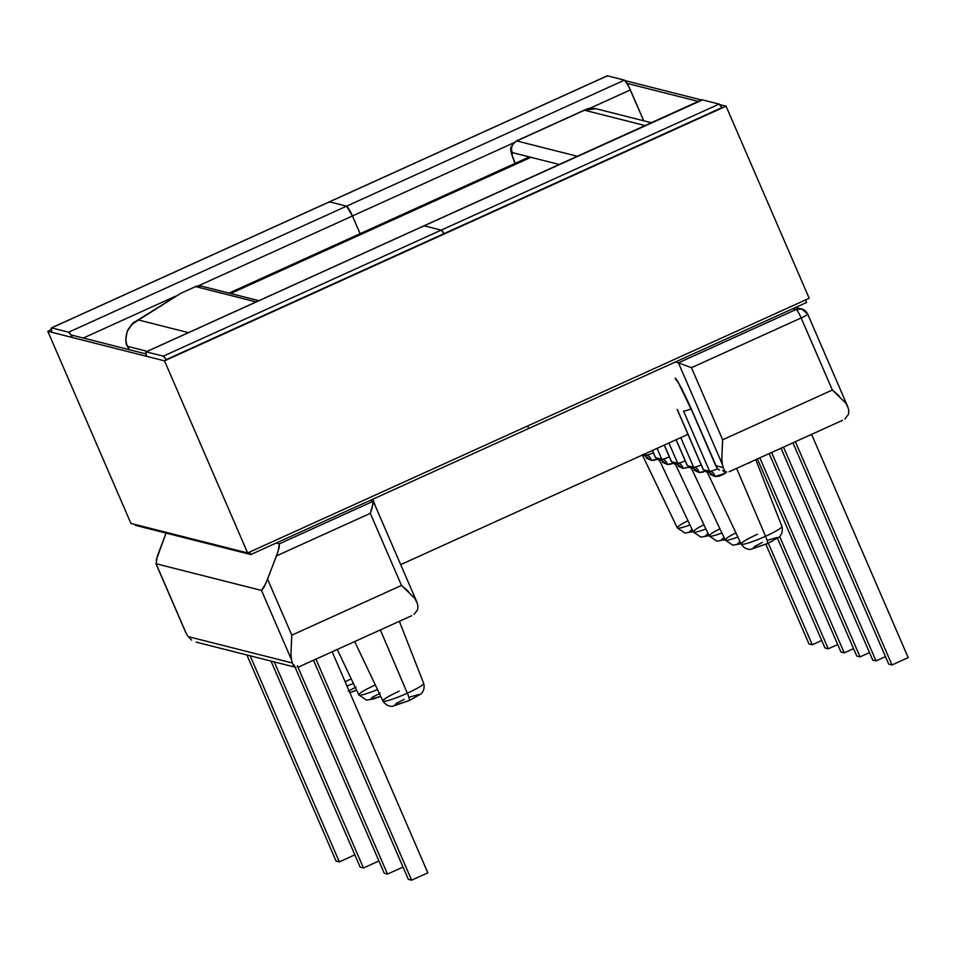 <?xml version="1.0" encoding="UTF-8"?>
<svg xmlns="http://www.w3.org/2000/svg" width="956" height="956" viewBox="0 0 956 956"><rect width="100%" height="100%" fill="white"/><g stroke="black" fill="none" stroke-linecap="round" stroke-linejoin="round"><path stroke-width="1.43" d="M664.241 445.126L671.363 461.581A8.831 1.016 -23.4 0 0 671.518 461.676L664.336 445.078L671.518 461.676L674.589 462.453L709.233 535.981A22.191 2.569 -23.4 0 0 721.876 533.03A22.191 2.569 156.6 0 1 709.28 536.053A22.191 2.569 156.6 0 1 719.892 528.835M337.241 649.471L358.823 694.893A22.191 2.569 -23.4 0 0 377.512 689.563A22.191 2.569 156.6 0 1 358.87 694.964A22.191 2.569 156.6 0 1 375.158 685.046M781.865 526.362A22.191 2.569 156.6 0 1 765.565 536.256A8.831 1.303 65.6 0 1 767.501 543.606A8.831 1.303 -114.4 0 0 765.565 536.256L736.61 468.368L765.565 536.256A22.191 2.569 -23.4 0 0 781.9 526.433C783.824 533.866 778.614 537.619 778.805 537.236L767.489 543.606L751.261 549.186C751.547 549.341 745.238 550.525 741.175 544.06A22.191 2.569 -23.4 0 0 765.565 536.256A22.191 2.569 156.6 0 1 741.211 544.131A22.191 2.569 156.6 0 1 757.499 534.225M423.627 683.289A22.191 2.569 156.6 0 1 407.328 693.196A8.831 1.303 65.6 0 1 409.264 700.533A8.831 1.303 -114.4 0 0 407.328 693.196L380.345 629.92L407.328 693.196A22.191 2.569 -23.4 0 0 423.675 683.373C425.587 690.806 420.377 694.558 420.568 694.164L409.252 700.545L393.024 706.114C393.31 706.269 387.001 707.464 382.938 700.999A22.191 2.569 -23.4 0 0 407.328 693.196A22.191 2.569 156.6 0 1 382.986 701.059A22.191 2.569 156.6 0 1 399.273 691.152M676.083 439.748L687.268 465.608A8.831 1.016 -23.4 0 0 687.424 465.703L676.167 439.712L687.424 465.703L690.567 466.492L725.198 540.02A22.191 2.569 -23.4 0 0 737.853 537.069A22.191 2.569 156.6 0 1 725.245 540.092A22.191 2.569 156.6 0 1 735.857 532.874M706.102 471.057L699.099 472.491L694.199 470.221M703.305 472.061L699.302 472.527M677.171 409.419L703.234 469.647A8.831 1.016 -23.4 0 0 703.389 469.743L677.326 409.526L703.389 469.743L706.532 470.543L741.175 544.06M722.509 470.567L726.751 471.977L725.305 473.232L715.064 476.53L710.165 474.26M724.003 474.128L719.282 476.112L715.267 476.566M642.384 455.032L677.302 527.891A22.191 2.569 -23.4 0 0 689.945 524.952A22.191 2.569 156.6 0 1 677.35 527.963A22.191 2.569 156.6 0 1 687.95 520.757M652.362 450.515L655.398 457.542A8.831 1.016 -23.4 0 0 655.553 457.637L652.446 450.467L655.553 457.637L658.624 458.414L693.267 531.942A22.191 2.569 -23.4 0 0 705.91 528.991A22.191 2.569 156.6 0 1 693.315 532.002A22.191 2.569 156.6 0 1 703.927 524.796M353.397 683.468A22.191 2.569 156.6 0 1 346.98 685.978A22.191 2.569 -23.4 0 0 353.397 683.468M345.152 681.759A22.191 2.569 156.6 0 1 351.043 678.939M643.424 454.566L645.802 455.164L645.192 453.765L645.802 455.164A8.831 1.016 -23.4 0 0 653.366 452.833A8.831 1.016 -23.4 0 1 650.558 453.945A8.831 1.016 -23.4 0 1 645.802 455.164C648.467 455.307 650.343 457.052 651.43 460.41L646.387 458.163M703.269 469.468A8.831 1.016 -23.4 0 0 703.389 469.743L709.603 471.32L683.54 411.092A8.831 1.016 -23.4 0 0 690.459 409.037M717.275 468.488L693.291 413.566C686.05 396.537 676.083 377.13 675.163 378.265L677.529 381.205L687.34 400.301L715.877 465.739L723.178 467.592A36.005 5.306 -114.4 0 0 722.413 464.497L678.425 362.85L675.259 362.049L678.425 362.85L796.073 309.493L792.906 308.692L796.073 309.493A8.831 8.664 -75.8 0 1 807.509 313.926L801.726 308.979L796.073 309.493L678.425 362.85L722.413 464.497A36.005 5.306 65.6 0 1 723.178 467.592L724.6 470.579M559.236 164.468L512.297 152.59L512.153 155.242L515.141 163.368A11.293 1.661 65.6 0 1 514.698 162.365A11.293 1.661 65.6 0 1 512.297 152.59L559.236 164.468M690.782 466.731L683.134 468.44L674.589 462.453L677.673 463.23L668.913 442.998L677.673 463.23A8.831 1.016 -23.4 0 0 685.237 460.9A8.831 1.016 -23.4 0 1 680.911 462.537A8.831 1.016 -23.4 0 1 677.673 463.23C680.278 463.445 682.106 465.178 683.134 468.44L678.234 466.181M369.996 500.478L373.163 501.279L369.996 500.478M416.625 601.455L417.163 602.937A36.005 5.306 65.6 0 1 417.915 606.02A36.005 5.306 -114.4 0 0 417.163 602.937L414.808 598.408L401.663 585.562L408.427 591.489M674.219 463.015L667.396 464.449L658.624 458.414L661.767 459.215L657.083 448.376L661.767 459.215A8.831 1.016 -23.4 0 0 669.331 456.884A8.831 1.016 -23.4 0 1 666.535 457.984A8.831 1.016 -23.4 0 1 661.767 459.215C664.432 459.346 666.308 461.091 667.396 464.449L662.353 462.202M847.482 406.061L848.02 407.543A36.005 5.306 65.6 0 1 848.773 410.626L848.474 414.402L848.773 410.626A36.005 5.306 -114.4 0 0 848.02 407.543L845.678 403.014L832.521 390.168L839.284 396.095M373.163 501.279L373.438 502.318L373.163 501.279L279.367 543.821L276.2 543.02L279.367 543.821L373.163 501.279L371.896 508.843L370.307 513.336L276.499 555.878L265.732 583.602L261.49 590.426L156.067 563.741L186.133 633.219A36.005 5.306 -114.4 0 0 188.189 636.624L292.321 662.986A36.005 5.306 -114.4 0 0 291.556 659.891L261.49 590.426L156.067 563.741L157.346 556.177L166.069 533.09L156.246 560.037M584.486 110.227L596.102 108.745L591.25 108.279L584.486 110.227L516.766 140.938L577.316 156.27L516.766 140.938L584.486 110.227L645.049 125.559L584.486 110.227L585.383 109.677M258.909 300.674L201.25 286.071A8.831 8.664 104.2 0 0 195.61 286.585L256.16 301.917L195.61 286.585L180.851 293.277L138.56 320.009L188.44 332.628L138.56 320.009L131.904 324.466L127.471 331.039C125.403 336.464 125.427 341.567 127.518 346.347L129.383 349.705M657.692 459.191L653.187 460.445M693.064 531.512L688.977 532.301L692.096 529.481M673.657 463.242L669.152 464.485M709.029 535.551L704.942 536.34L708.073 533.52M356.588 690.184L349.836 692.598M348.199 691.152L356.014 687.113M821.73 640.508L812.277 644.786L768.325 543.223L812.277 644.786L809.003 643.962L765.887 544.322L809.003 643.962L812.277 644.786L821.73 640.508M837.695 644.547L828.243 648.825L779.63 536.483L828.243 648.825L824.968 648.001L777.479 538.252L824.968 648.001L828.243 648.825L837.695 644.547M853.565 648.634L844.208 652.876L759.817 457.84L844.208 652.876L840.945 652.04L757.379 458.94L840.945 652.04L844.208 652.876L853.565 648.634M354.867 854.855L339.344 861.894L250.161 655.804L339.344 861.894L336.082 861.057L246.899 654.98L336.082 861.057L339.344 861.894L354.867 854.855M378.923 860.974L363.459 867.988L274.276 661.899L363.459 867.988L360.185 867.164L271.002 661.074L360.185 867.164L363.459 867.988L378.923 860.974M291.257 644.631L291.783 635.393L290.935 654.585L291.556 659.891A36.005 5.306 65.6 0 1 292.321 662.986L188.189 636.624L191.642 640.138L188.189 636.624A36.005 5.306 65.6 0 1 186.133 633.219L156.067 563.741M655.434 457.362A8.831 1.016 -23.4 0 0 655.553 457.637L661.205 459.071M667.396 464.449A8.831 6.274 94 0 0 662.185 459.227M655.553 457.637L659.317 460.469M658.624 458.414L659.246 460.338M658.254 458.976L651.43 460.41L642.659 454.375L645.24 455.032M651.43 460.41A8.831 6.274 94 0 0 646.22 455.187M516.383 140.962A20.124 2.964 65.6 0 1 516.395 140.962A20.124 2.964 65.6 0 1 516.766 140.938A8.831 8.664 104.2 0 0 512.297 152.59A8.831 8.664 -75.8 0 1 516.766 140.938A20.124 2.964 -114.4 0 0 516.36 140.974M514.579 162.09A8.831 1.016 -23.4 0 0 514.543 162.257A8.831 1.016 -23.4 0 0 514.698 162.365A8.831 1.016 156.6 0 1 514.543 162.257L515.057 163.416M373.438 502.318L370.307 513.336L276.499 555.878L279.188 547.525L279.367 543.821L278.088 551.385L267.561 579.181L291.795 635.166L401.496 585.419L370.307 513.336L401.496 585.419L291.795 635.166L267.561 579.181L263.94 587.295L261.49 590.426L291.556 659.891M185.285 631.498L186.133 633.219M687.304 465.429A8.831 1.016 -23.4 0 0 687.424 465.703L693.638 467.281L680.803 437.609L693.638 467.281A8.831 1.016 -23.4 0 0 701.202 464.951A8.831 1.016 -23.4 0 1 696.876 466.588A8.831 1.016 -23.4 0 1 693.638 467.281L690.567 466.492L691.176 468.416L687.985 465.847M832.353 390.024L801.164 317.942L691.463 367.69L722.652 439.772L832.353 390.024L722.652 439.772L691.463 367.69L678.425 362.85L691.463 367.69L801.164 317.942A8.831 1.303 -114.4 0 0 796.073 309.493C797.256 310.21 798.953 313.03 801.164 317.942C805.896 315.731 808.011 314.393 807.509 313.926A8.831 1.016 156.6 0 1 807.653 314.034A8.831 1.016 156.6 0 1 801.164 317.942L832.353 390.024M748.476 463.146L747.735 463.313L748.476 463.146A8.831 6.011 71.5 0 1 748.428 463.003A8.831 6.011 -108.5 0 0 748.476 463.146L750.042 462.561L748.476 463.146M751.81 461.461A24.76 2.868 156.6 0 1 750.042 462.561A24.76 2.868 156.6 0 0 751.81 461.461M767.501 543.606A8.831 1.303 -114.4 0 1 767.321 543.617L752.85 548.469L754.654 546.438L762.458 542.387M767.262 540.343L776.941 537.547L771.743 541.478M740.972 543.629L736.885 544.43L740.004 541.61M409.264 700.533A8.831 1.303 -114.4 0 1 409.084 700.545L394.613 705.397L396.429 703.365L404.233 699.326M409.025 697.283L418.704 694.474L413.518 698.418M908.2 657.608L811.584 434.359L908.2 657.608L891.984 664.958L888.71 664.133L792.942 442.819L888.71 664.133L891.984 664.958L795.368 441.708L891.984 664.958L908.2 657.608M781.052 448.209L872.744 660.094L781.052 448.209M783.49 447.097L876.019 660.919L872.744 660.094L876.019 660.919L783.49 447.097M885.471 656.641L876.019 660.919L885.471 656.641M769.162 453.598L856.779 656.055L769.162 453.598M771.6 452.487L860.053 656.88L856.779 656.055L860.053 656.88L771.6 452.487M869.506 652.59L860.053 656.88L869.506 652.59M427.834 872.828L332.174 651.777L427.834 872.828L411.618 880.177L408.343 879.353L313.52 660.226L408.343 879.353L411.618 880.177L315.958 659.126L411.618 880.177L427.834 872.828M294.113 664.982L384.24 873.246L294.113 664.982M297.376 665.818L387.503 874.083L384.24 873.246L387.503 874.083L297.376 665.818M403.014 867.044L387.503 874.083L403.014 867.044M677.374 381.325A8.831 8.664 -75.8 0 1 675.163 378.265M715.064 476.53A8.831 6.31 95.2 0 0 709.95 471.344A8.831 6.31 -84.8 0 1 715.064 476.53L706.532 470.543L709.603 471.32A8.831 1.016 -23.4 0 0 717.586 468.81A8.831 1.016 -23.4 0 1 712.841 470.627A8.831 1.016 -23.4 0 1 709.603 471.32L683.54 411.092A8.831 1.016 156.6 0 0 691.08 408.774M722.115 449.236L722.64 439.999L721.792 459.191L722.413 464.497M699.099 472.491A8.831 6.31 95.2 0 0 693.984 467.293A8.831 6.31 -84.8 0 1 699.099 472.491L690.567 466.492M706.532 470.543L707.153 472.455L703.951 469.886M725.305 473.232A8.831 3.262 55.7 0 0 723.644 471.189A8.831 3.262 -124.3 0 1 725.305 473.232M417.617 609.797L417.915 606.02L417.617 609.797L414.044 614.35M292.321 662.986L293.731 665.973M844.901 418.955L848.474 414.402M723.178 467.592L715.877 465.739L717.191 468.392L719.533 470.089M724.995 539.59L720.908 540.379L724.039 537.559M380.703 696.279L370.498 699.29L372.314 697.259L380.118 693.22M671.399 461.401A8.831 1.016 -23.4 0 0 671.518 461.676L677.171 463.11M690.136 467.018L683.134 468.44A8.831 6.31 95.2 0 0 678.019 463.254M671.518 461.676L675.283 464.52M674.589 462.453L675.211 464.377M147.2 351.33L127.518 346.347L147.2 351.33M180.851 293.277L135.298 321.622L180.851 293.277L195.61 286.585L180.851 293.277M134.868 321.897L135.298 321.622C134.007 321.586 131.414 324.55 127.518 330.513C125.439 338.699 125.391 343.945 127.375 346.251L129.287 349.681M195.203 286.621L195.61 286.585A8.831 8.664 -75.8 0 1 201.298 286.083M126.073 340.945L126.049 336.476M138.56 320.009L135.286 321.634M372.948 499.14A147.2 21.701 65.6 0 1 375.242 505.82L372.948 499.14M530.95 157.31L230.623 293.516L530.95 157.31M528.704 428.503L250.795 554.54L135.37 525.322L134.999 524.438L135.37 525.322L250.795 554.54L528.704 428.503L527.616 425.982L528.704 428.503L527.616 425.982L528.704 428.503L806.625 302.466L528.704 428.503M146.113 354.246L146.244 351.844L424.153 225.807L423.747 226.333L424.153 225.807L441.206 230.121L443.978 233.646A10.241 1.506 -114.4 0 0 441.206 230.121L424.153 225.807L146.244 351.844L163.297 356.158L441.206 230.121L163.297 356.158L165.794 359.229M249.707 552.018L250.795 554.54L249.707 552.018M51.457 330.286L51.588 327.884L68.653 332.198L71.15 335.269M146.722 356.337A10.241 1.506 65.6 0 1 146.053 351.856A10.241 1.506 65.6 0 1 146.244 351.844L163.297 356.158A10.241 1.506 65.6 0 1 166.272 360.042M146.053 351.856L701.871 99.782A10.241 1.506 -114.4 0 1 702.062 99.771L719.115 104.096L441.206 230.121A10.241 1.506 65.6 0 1 443.978 233.646L441.206 230.121L719.115 104.096A10.241 1.506 -114.4 0 1 721.888 107.61L719.115 104.096L702.062 99.771L424.153 225.807A10.241 1.506 -114.4 0 0 423.962 225.819A10.241 1.506 65.6 0 1 424.153 225.807L441.206 230.121L424.153 225.807L701.656 100.308M52.078 332.389A10.241 1.506 65.6 0 1 51.397 327.896A10.241 1.506 65.6 0 1 51.588 327.884L329.497 201.847L329.103 202.385L329.497 201.847L346.562 206.173A10.241 1.506 65.6 0 1 352.453 215.972L513.659 142.862L352.453 215.972L360.125 233.682L352.453 215.972L360.125 233.682L352.453 215.972L198.454 285.808L352.453 215.972A10.241 1.506 -114.4 0 0 346.562 206.173L352.453 215.972L346.562 206.173L329.497 201.847L346.562 206.173L68.653 332.198L346.562 206.173L329.497 201.847L51.588 327.884L68.653 332.198A10.241 1.506 65.6 0 1 72.417 337.528M175.462 296.24L83.292 338.042L175.462 296.24M329.497 201.847A10.241 1.506 -114.4 0 0 329.318 201.859A10.241 1.506 65.6 0 1 329.497 201.847L607.418 75.823L329.497 201.847M51.397 327.896L607.227 75.823A10.241 1.506 -114.4 0 1 607.418 75.823L624.471 80.137A10.241 1.506 -114.4 0 1 630.374 89.936L589.613 108.422L630.374 89.936L643.723 120.791L628.678 86.327L624.471 80.137L346.562 206.173L624.471 80.137L607.418 75.823L607.012 76.349M806.625 302.466L805.538 299.957L806.625 302.466M130.936 523.422L247.64 552.95L164.504 360.842L47.8 331.302L130.936 523.422L47.8 331.302L51.325 329.7L47.8 331.302L164.504 360.842L247.64 552.95L809.194 298.296L726.058 106.176L164.504 360.842L726.058 106.176L809.194 298.296L247.64 552.95L130.936 523.422M625.152 80.639L701.489 99.962L625.152 80.639M719.808 104.598L726.058 106.176L719.808 104.598M722.234 107.454L167.049 359.241L722.234 107.454M698.298 101.408L627.076 83.375L698.298 101.408M70.923 334.911L146.029 353.923L70.923 334.911M709.233 535.981L716.892 541.168L725.042 539.686M358.823 694.893L366.483 700.079L373.282 699.027L380.727 696.338M354.7 641.56L382.938 700.999M677.302 527.891L684.95 533.078L693.112 531.608M693.267 531.942L700.915 537.117L709.077 535.647M349.884 692.706L356.612 690.232M295.894 667.372L196.183 642.133M795.655 307.45L801.726 308.979L807.653 314.034L847.53 406.18M514.555 162.269C511.544 154.274 510.349 150.116 510.97 149.805C509.93 148.061 511.747 145.109 516.395 140.962L585.311 109.701C587.713 109.605 584.594 107.705 596.102 108.745L651.311 122.715M185.356 631.653L155.888 563.55M755.766 459.681L781.9 526.433M399.369 621.304L423.675 683.373M716.235 466.827L693.148 413.458L677.9 381.719M741.008 543.725L732.822 545.207L725.198 540.02M373.354 501.47L416.673 601.575M411.689 615.712L298.26 667.157M729.117 471.762L842.547 420.317M195.167 286.633L201.25 286.071M400.695 564.638L687.973 434.359M529.385 156.915L229.058 293.11"/></g></svg>
